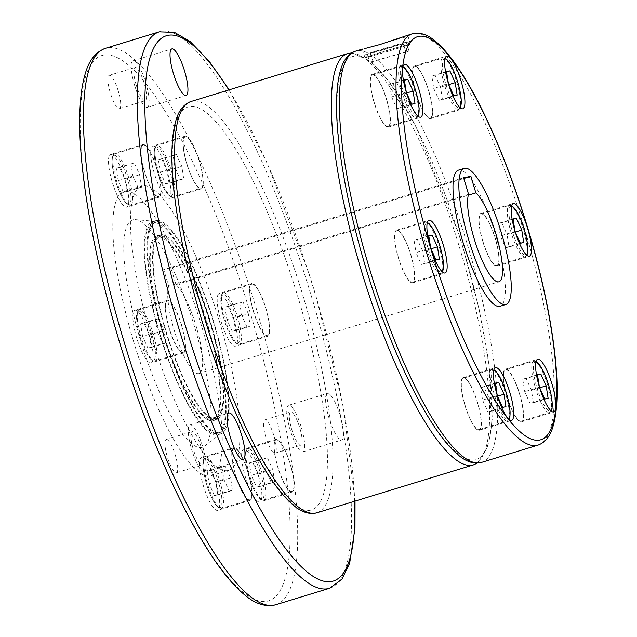 <?xml version="1.0" encoding="UTF-8"?>
<svg xmlns="http://www.w3.org/2000/svg" width="637" height="637" viewBox="0 0 637 637"><rect width="100%" height="100%" fill="white"/><g stroke="black" fill="none" stroke-linecap="round" stroke-linejoin="round"><path stroke-width="0.48" stroke-dasharray="3.19 2.39" d="M133.252 340.421A148.636 34.78 -107 0 1 124.032 191.474A148.636 34.78 -107 0 1 201.81 326.781A148.636 34.78 -107 0 1 211.03 475.728A148.636 34.78 -107 0 1 133.252 340.421M219.447 321.382A148.636 34.78 73 0 0 141.669 186.068A148.636 34.78 73 0 0 150.889 335.022A148.636 34.78 73 0 0 228.667 470.329A148.636 34.78 73 0 0 219.447 321.382M463.099 248.342A210.751 49.32 73 0 0 353.949 56.207A210.751 49.32 73 0 0 365.893 267.691A210.751 49.32 73 0 0 475.043 459.826A210.751 49.32 73 0 0 463.099 248.342M298.458 298.729A210.751 49.32 73 0 0 189.308 106.602A210.751 49.32 73 0 0 201.252 318.078A210.751 49.32 73 0 0 310.394 510.213A210.751 49.32 73 0 0 298.458 298.729M364.38 48.675L404.702 37.28L407.791 35.449L405.443 35.895M458.353 170.183A71.153 16.65 -107 0 1 495.586 234.957A71.153 16.65 -107 0 1 499.997 306.262M468.561 194.325L168.678 286.101L163.717 269.57L171.011 268.121L175.971 284.651A47.441 11.1 -107 0 1 196.108 326.025A47.441 11.1 -107 0 1 199.055 373.561A47.441 11.1 -107 0 1 174.227 330.38A47.441 11.1 -107 0 1 168.678 286.101M175.971 284.651L468.306 195.177M133.372 219.733A118.912 27.829 73 0 0 140.108 339.059A118.912 27.829 73 0 0 201.69 447.461A118.912 27.829 73 0 0 204.684 446.027A118.912 27.829 73 0 0 194.142 325.459A118.912 27.829 73 0 0 135.394 219.638A118.912 27.829 73 0 0 133.372 219.733M159.465 333.318A111.475 26.085 73 0 0 217.193 434.952A111.475 26.085 73 0 0 217.79 434.8A111.475 26.085 73 0 0 220.004 433.606A111.475 26.085 73 0 0 210.879 323.086A111.475 26.085 73 0 0 155.046 221.358A111.475 26.085 73 0 0 153.143 221.453A111.475 26.085 73 0 0 152.546 221.604A111.475 26.085 73 0 0 159.465 333.318M213.817 322.187A111.475 26.085 73 0 0 155.484 220.705A111.475 26.085 73 0 0 162.403 332.418A111.475 26.085 73 0 0 220.736 433.901A111.475 26.085 73 0 0 213.817 322.187M159.823 333.247A109.898 25.719 -107 0 1 153.007 223.117A109.898 25.719 -107 0 1 210.513 323.158A109.898 25.719 -107 0 1 217.328 433.287A109.898 25.719 -107 0 1 159.823 333.247M162.769 332.347A109.898 25.719 -107 0 1 155.954 222.217A109.898 25.719 -107 0 1 213.459 322.258A109.898 25.719 -107 0 1 220.275 432.388A109.898 25.719 -107 0 1 162.769 332.347M207.455 323.763A96.617 22.613 73 0 0 156.893 235.817A96.617 22.613 73 0 0 162.889 332.633A96.617 22.613 73 0 0 213.443 420.587A96.617 22.613 73 0 0 207.455 323.763M210.393 322.863A96.617 22.613 73 0 0 159.839 234.918A96.617 22.613 73 0 0 165.827 331.734A96.617 22.613 73 0 0 216.381 419.687A96.617 22.613 73 0 0 210.393 322.863M163.255 332.562A95.032 22.239 -107 0 1 157.363 237.33A95.032 22.239 -107 0 1 207.089 323.843A95.032 22.239 -107 0 1 212.981 419.074A95.032 22.239 -107 0 1 163.255 332.562M166.193 331.662A95.032 22.239 -107 0 1 160.301 236.431A95.032 22.239 -107 0 1 210.027 322.943A95.032 22.239 -107 0 1 215.919 418.175A95.032 22.239 -107 0 1 166.193 331.662M140.92 148.7A27.55 6.45 -107 0 1 142.895 144.567A27.55 6.45 -107 0 1 154.934 162.562A27.55 6.45 -107 0 1 160.986 193.13A27.55 6.45 -107 0 1 159.019 197.263A27.55 6.45 -107 0 1 146.98 179.26A27.55 6.45 -107 0 1 140.92 148.7M128.65 203.028A27.55 6.45 73 0 0 122.591 172.468A27.55 6.45 73 0 0 110.551 154.465A27.55 6.45 73 0 0 108.585 158.597A27.55 6.45 73 0 0 114.636 189.157A27.55 6.45 73 0 0 126.675 207.16A27.55 6.45 73 0 0 128.65 203.028M160.747 192.589A26.881 6.29 -107 0 1 158.82 196.618A26.881 6.29 -107 0 1 147.075 179.053A26.881 6.29 -107 0 1 141.167 149.241A26.881 6.29 -107 0 1 143.086 145.212A26.881 6.29 -107 0 1 154.839 162.769A26.881 6.29 -107 0 1 160.747 192.589M169.004 327.959A27.55 6.45 -107 0 1 167.292 300.346A27.55 6.45 -107 0 1 181.712 325.427A27.55 6.45 -107 0 1 183.416 353.041A27.55 6.45 -107 0 1 169.004 327.959M149.369 335.325A27.55 6.45 73 0 0 134.948 310.243A27.55 6.45 73 0 0 136.66 337.857A27.55 6.45 73 0 0 151.08 362.939A27.55 6.45 73 0 0 149.369 335.325M181.553 325.459A26.881 6.29 -107 0 1 183.225 352.396A26.881 6.29 -107 0 1 169.155 327.928A26.881 6.29 -107 0 1 167.491 300.99A26.881 6.29 -107 0 1 181.553 325.459M245.587 497.569A27.55 6.45 -107 0 1 233.795 468.784A27.55 6.45 -107 0 1 233.851 447.739A27.55 6.45 -107 0 1 238.23 450.606A27.55 6.45 -107 0 1 250.03 479.39A27.55 6.45 -107 0 1 249.975 500.435A27.55 6.45 -107 0 1 245.587 497.569M205.894 460.503A27.55 6.45 73 0 0 201.507 457.637A27.55 6.45 73 0 0 201.459 478.682A27.55 6.45 73 0 0 213.252 507.466A27.55 6.45 73 0 0 217.631 510.333A27.55 6.45 73 0 0 217.687 489.288A27.55 6.45 73 0 0 205.894 460.503M238.326 451.179A26.881 6.29 -107 0 1 249.831 479.255A26.881 6.29 -107 0 1 249.776 499.79A26.881 6.29 -107 0 1 245.5 496.995A26.881 6.29 -107 0 1 233.994 468.912A26.881 6.29 -107 0 1 234.042 448.376A26.881 6.29 -107 0 1 238.326 451.179M294.103 487.91A27.55 6.45 -107 0 1 292.128 492.043A27.55 6.45 -107 0 1 280.089 474.039A27.55 6.45 -107 0 1 274.037 443.479A27.55 6.45 -107 0 1 276.004 439.347A27.55 6.45 -107 0 1 288.043 457.35A27.55 6.45 -107 0 1 294.103 487.91M241.694 453.377A27.55 6.45 73 0 0 247.745 483.937A27.55 6.45 73 0 0 259.792 501.94A27.55 6.45 73 0 0 261.759 497.808A27.55 6.45 73 0 0 255.708 467.247A27.55 6.45 73 0 0 243.66 449.244A27.55 6.45 73 0 0 241.694 453.377M274.276 444.021A26.881 6.29 -107 0 1 276.203 439.992A26.881 6.29 -107 0 1 287.948 457.549A26.881 6.29 -107 0 1 293.856 487.369A26.881 6.29 -107 0 1 291.937 491.398A26.881 6.29 -107 0 1 280.184 473.84A26.881 6.29 -107 0 1 274.276 444.021M266.019 308.65A27.55 6.45 -107 0 1 267.731 336.264A27.55 6.45 -107 0 1 253.311 311.175A27.55 6.45 -107 0 1 251.607 283.569A27.55 6.45 -107 0 1 266.019 308.65M220.975 321.08A27.55 6.45 73 0 0 235.387 346.162A27.55 6.45 73 0 0 233.683 318.548A27.55 6.45 73 0 0 219.263 293.466A27.55 6.45 73 0 0 220.975 321.08M253.47 311.151A26.881 6.29 -107 0 1 251.798 284.206A26.881 6.29 -107 0 1 265.868 308.682A26.881 6.29 -107 0 1 267.532 335.619A26.881 6.29 -107 0 1 253.47 311.151M189.436 139.041A27.55 6.45 -107 0 1 201.228 167.826A27.55 6.45 -107 0 1 201.173 188.87A27.55 6.45 -107 0 1 196.785 186.004A27.55 6.45 -107 0 1 184.993 157.22A27.55 6.45 -107 0 1 185.049 136.175A27.55 6.45 -107 0 1 189.436 139.041M164.45 195.901A27.55 6.45 73 0 0 168.837 198.768A27.55 6.45 73 0 0 168.885 177.723A27.55 6.45 73 0 0 157.092 148.939A27.55 6.45 73 0 0 152.705 146.072A27.55 6.45 73 0 0 152.657 167.117A27.55 6.45 73 0 0 164.45 195.901M196.698 185.431A26.881 6.29 -107 0 1 185.192 157.347A26.881 6.29 -107 0 1 185.248 136.82A26.881 6.29 -107 0 1 189.523 139.614A26.881 6.29 -107 0 1 201.029 167.698A26.881 6.29 -107 0 1 200.981 188.226A26.881 6.29 -107 0 1 196.698 185.431M370.248 78.51A27.55 6.45 73 0 0 376.3 109.078A27.55 6.45 73 0 0 388.347 127.074A27.55 6.45 73 0 0 390.314 122.949A27.55 6.45 73 0 0 384.262 92.381A27.55 6.45 73 0 0 372.215 74.386A27.55 6.45 73 0 0 370.248 78.51M390.067 122.408A26.881 6.29 73 0 0 384.167 92.588A26.881 6.29 73 0 0 372.414 75.023A26.881 6.29 73 0 0 370.495 79.052A26.881 6.29 73 0 0 376.395 108.871A26.881 6.29 73 0 0 388.148 126.437A26.881 6.29 73 0 0 390.067 122.408M398.324 257.77A27.55 6.45 73 0 0 412.744 282.86A27.55 6.45 73 0 0 411.032 255.246A27.55 6.45 73 0 0 396.62 230.164A27.55 6.45 73 0 0 398.324 257.77M410.881 255.278A26.881 6.29 73 0 0 396.811 230.809A26.881 6.29 73 0 0 398.483 257.746A26.881 6.29 73 0 0 412.545 282.215A26.881 6.29 73 0 0 410.881 255.278M474.915 427.379A27.55 6.45 73 0 0 479.303 430.246A27.55 6.45 73 0 0 479.35 409.201A27.55 6.45 73 0 0 467.558 380.416A27.55 6.45 73 0 0 463.171 377.55A27.55 6.45 73 0 0 463.123 398.595A27.55 6.45 73 0 0 474.915 427.379M467.646 380.99A26.881 6.29 73 0 0 463.37 378.195A26.881 6.29 73 0 0 463.322 398.73A26.881 6.29 73 0 0 474.828 426.806A26.881 6.29 73 0 0 479.104 429.601A26.881 6.29 73 0 0 479.151 409.073A26.881 6.29 73 0 0 467.646 380.99M523.423 417.729A27.55 6.45 73 0 0 517.371 387.161A27.55 6.45 73 0 0 505.332 369.165A27.55 6.45 73 0 0 503.357 373.29A27.55 6.45 73 0 0 509.409 403.858A27.55 6.45 73 0 0 521.456 421.861A27.55 6.45 73 0 0 523.423 417.729M503.604 373.831A26.881 6.29 73 0 0 509.512 403.651A26.881 6.29 73 0 0 521.257 421.216A26.881 6.29 73 0 0 523.176 417.187A26.881 6.29 73 0 0 517.276 387.368A26.881 6.29 73 0 0 505.523 369.802A26.881 6.29 73 0 0 503.604 373.831M495.347 238.469A27.55 6.45 73 0 0 480.927 213.379A27.55 6.45 73 0 0 482.639 240.993A27.55 6.45 73 0 0 497.051 266.075A27.55 6.45 73 0 0 495.347 238.469M482.79 240.961A26.881 6.29 73 0 0 496.86 265.438A26.881 6.29 73 0 0 495.188 238.493A26.881 6.29 73 0 0 481.126 214.024A26.881 6.29 73 0 0 482.79 240.961M418.756 68.86A27.55 6.45 73 0 0 414.376 65.993A27.55 6.45 73 0 0 414.321 87.038A27.55 6.45 73 0 0 426.113 115.823A27.55 6.45 73 0 0 430.501 118.689A27.55 6.45 73 0 0 430.548 97.644A27.55 6.45 73 0 0 418.756 68.86M426.026 115.249A26.881 6.29 73 0 0 430.301 118.044A26.881 6.29 73 0 0 430.357 97.509A26.881 6.29 73 0 0 418.851 69.433A26.881 6.29 73 0 0 414.568 66.638A26.881 6.29 73 0 0 414.52 87.165A26.881 6.29 73 0 0 426.026 115.249M368.21 56.446A23.72 0.541 -16.7 0 1 393.674 48.547A23.72 0.541 -16.7 0 1 410.387 44.088A23.72 0.541 -16.7 0 1 407.131 45.362A23.72 0.541 -16.7 0 1 381.659 53.253A23.72 0.541 -16.7 0 1 364.953 57.72A23.72 0.541 -16.7 0 1 368.21 56.446M372.948 61.327A22.199 0.51 163.3 0 0 371.204 61.916A22.199 0.51 163.3 0 0 369.826 62.402L368.075 56.566A22.199 0.51 -16.7 0 1 369.452 56.088A22.199 0.51 -16.7 0 1 371.204 55.499L372.948 61.327L409.01 51.064L407.258 45.235A22.199 0.51 -16.7 0 1 405.88 45.713A22.199 0.51 -16.7 0 1 404.137 46.302L405.88 52.13A22.199 0.51 163.3 0 0 407.632 51.541A22.199 0.51 163.3 0 0 409.01 51.064M118.315 91.195A17.39 4.069 73 0 0 109.214 75.365A17.39 4.069 73 0 0 110.297 92.795A17.39 4.069 73 0 0 119.398 108.624A17.39 4.069 73 0 0 118.315 91.195M136.167 84.872A17.39 4.069 -107 0 1 135.084 67.442A17.39 4.069 -107 0 1 144.185 83.28A17.39 4.069 -107 0 1 145.268 100.71A17.39 4.069 -107 0 1 136.167 84.872M134.558 85.191A24.349 5.701 -107 0 1 133.053 60.794A24.349 5.701 -107 0 1 145.793 82.961A24.349 5.701 -107 0 1 147.306 107.358A24.349 5.701 -107 0 1 134.558 85.191M165.007 442.086A17.39 4.069 73 0 0 168.829 461.379A17.39 4.069 73 0 0 176.425 472.742A17.39 4.069 73 0 0 177.667 470.138A17.39 4.069 73 0 0 173.845 450.845A17.39 4.069 73 0 0 166.249 439.474A17.39 4.069 73 0 0 165.007 442.086M203.545 462.215A17.39 4.069 -107 0 1 202.303 464.827A17.39 4.069 -107 0 1 194.699 453.464A17.39 4.069 -107 0 1 190.877 434.163A17.39 4.069 -107 0 1 192.119 431.56A17.39 4.069 -107 0 1 199.723 442.922A17.39 4.069 -107 0 1 203.545 462.215M206.077 467.829A24.349 5.701 -107 0 1 204.334 471.476A24.349 5.701 -107 0 1 193.696 455.566A24.349 5.701 -107 0 1 188.345 428.558A24.349 5.701 -107 0 1 190.081 424.911A24.349 5.701 -107 0 1 200.727 440.812A24.349 5.701 -107 0 1 206.077 467.829M272.19 451.322A17.39 4.069 73 0 0 274.961 453.13A17.39 4.069 73 0 0 274.993 439.849A17.39 4.069 73 0 0 267.548 421.678A17.39 4.069 73 0 0 264.777 419.871A17.39 4.069 73 0 0 264.745 433.152A17.39 4.069 73 0 0 272.19 451.322M293.418 413.755A17.39 4.069 -107 0 1 300.863 431.926A17.39 4.069 -107 0 1 300.831 445.215A17.39 4.069 -107 0 1 298.06 443.408A17.39 4.069 -107 0 1 290.623 425.237A17.39 4.069 -107 0 1 290.655 411.948A17.39 4.069 -107 0 1 293.418 413.755M292.494 407.831A24.349 5.701 -107 0 1 302.917 433.271A24.349 5.701 -107 0 1 302.87 451.864A24.349 5.701 -107 0 1 298.992 449.332A24.349 5.701 -107 0 1 288.569 423.9A24.349 5.701 -107 0 1 288.617 405.299A24.349 5.701 -107 0 1 292.494 407.831M331.304 395.951A24.349 5.701 -107 0 1 341.727 421.391A24.349 5.701 -107 0 1 341.679 439.992A24.349 5.701 -107 0 1 337.801 437.46A24.349 5.701 -107 0 1 327.378 412.02A24.349 5.701 -107 0 1 327.426 393.419A24.349 5.701 -107 0 1 331.304 395.951M371.204 55.499L370.463 52.839L406.414 42.599L407.258 45.235M405.88 52.13L369.826 62.402M404.137 46.302L403.285 43.666L367.334 53.906L368.075 56.566M370.463 52.839A22.136 0.51 -16.7 0 1 393.929 45.633A22.136 0.51 -16.7 0 1 408.078 41.891A22.136 0.51 -16.7 0 1 406.414 42.599M371.252 55.483A22.136 0.51 -16.7 0 1 394.725 48.285A22.136 0.51 -16.7 0 1 408.874 44.542A22.136 0.51 -16.7 0 1 407.21 45.251M403.285 43.666A22.136 0.51 -16.7 0 1 379.811 50.864A22.136 0.51 -16.7 0 1 365.67 54.615A22.136 0.51 -16.7 0 1 367.334 53.906M404.081 46.318A22.136 0.51 -16.7 0 1 380.608 53.516A22.136 0.51 -16.7 0 1 366.466 57.266A22.136 0.51 -16.7 0 1 368.13 56.558M446.569 71.909L431.814 76.066L433.765 88.511L439.084 100.288L442.452 99.619L440.501 87.165L435.19 75.389M448.751 84.641L440.501 87.165M457.159 95.12L442.452 99.619M453.783 95.789L439.084 100.288M446.521 71.559L431.814 76.066M448.416 83.694L433.765 88.511M515.309 232.035L507.06 234.559L501.741 222.783L498.373 223.452L500.324 235.905L505.643 247.682L509.011 247.005L507.06 234.559M523.71 242.506L509.011 247.005M520.341 243.183L505.643 247.682M514.975 231.08L515.166 231.717M515.022 231.398L500.324 235.905M513.127 219.295L501.741 222.783M513.072 218.953L498.373 223.452M548.115 398.292L533.408 402.791L531.457 390.338L526.146 378.561L522.77 379.23L524.721 391.683L530.04 403.46L533.408 402.791M544.739 398.961L530.04 403.46M539.372 386.858L539.563 387.503M539.428 387.185L524.721 391.683M537.477 374.731L522.77 379.23M539.706 387.814L531.457 390.338M537.524 375.082L526.146 378.561M497.218 395.251L497.409 395.888M502.585 407.354L487.886 411.852L491.254 411.176L489.304 398.73L483.985 386.954L480.617 387.622L482.567 400.068L487.886 411.852M497.266 395.569L482.567 400.068M495.315 383.124L480.617 387.622M495.371 383.466L483.985 386.954M505.953 406.677L491.254 411.176M497.553 396.206L489.304 398.73M430.66 247.857L416.009 252.682L421.328 264.459L424.696 263.79L422.753 251.336L417.434 239.56L414.066 240.229L416.009 252.682M428.765 235.73L414.066 240.229M428.82 236.08L417.434 239.56M431.002 248.812L422.753 251.336M436.034 259.96L421.328 264.459M439.403 259.291L424.696 263.79M404.36 79.951L389.661 84.45L391.612 96.904L396.931 108.68L400.299 108.011L398.348 95.558L393.029 83.781L389.661 84.45M404.415 80.294L393.029 83.781M406.597 93.034L398.348 95.558M414.998 103.513L400.299 108.011M406.263 92.078L391.612 96.904M411.629 104.181L396.931 108.68M161.758 159.075L167.077 170.851L169.028 183.297L165.66 183.966L160.341 172.189L158.39 159.744L176.457 154.576L181.776 166.353L183.727 178.798L180.359 179.467L175.04 167.69L173.089 155.245L176.457 154.576M158.39 159.744L173.089 155.245M160.341 172.189L175.04 167.69M165.66 183.966L180.359 179.467M167.077 170.851L181.776 166.353M169.028 183.297L183.727 178.798M233.636 318.245L235.586 330.691L232.218 331.359L226.899 319.583L224.949 307.138L228.317 306.461L233.636 318.245L248.334 313.738L250.285 326.192L246.917 326.861L241.598 315.084L239.647 302.639L243.016 301.962L248.334 313.738M228.317 306.461L243.016 301.962M224.949 307.138L239.647 302.639M226.899 319.583L241.598 315.084M235.586 330.691L250.285 326.192M232.218 331.359L246.917 326.861M259.984 486.469L256.615 487.138L251.297 475.361L249.346 462.916L252.714 462.247L258.033 474.024L259.984 486.469L274.682 481.97L271.314 482.639L265.995 470.862L264.044 458.417L267.421 457.748L272.732 469.525L274.682 481.97M258.033 474.024L272.732 469.525M252.714 462.247L267.421 457.748M249.346 462.916L264.044 458.417M256.615 487.138L271.314 482.639M251.297 475.361L265.995 470.862M214.462 495.53L209.143 483.754L207.192 471.3L210.56 470.632L215.879 482.408L217.83 494.861L214.462 495.53L229.161 491.031L223.842 479.255L221.891 466.802L225.259 466.133L230.578 477.909L232.529 490.363L229.161 491.031M217.83 494.861L232.529 490.363M215.879 482.408L230.578 477.909M210.56 470.632L225.259 466.133M209.143 483.754L223.842 479.255M207.192 471.3L221.891 466.802M142.584 336.36L140.634 323.915L144.002 323.246L149.321 335.022L151.272 347.468L147.903 348.136L142.584 336.36L157.283 331.861L155.34 319.416L158.709 318.747L164.028 330.523L165.97 342.969L162.602 343.638L157.283 331.861M147.903 348.136L162.602 343.638M151.272 347.468L165.97 342.969M149.321 335.022L164.028 330.523M140.634 323.915L155.34 319.416M144.002 323.246L158.709 318.747M116.237 168.136L119.605 167.459L124.924 179.244L126.874 191.689L123.506 192.358L118.187 180.582L116.237 168.136L134.303 162.961L139.622 174.745L141.573 187.19L138.205 187.859L132.886 176.083L130.935 163.637M118.187 180.582L132.886 176.083M123.506 192.358L138.205 187.859M126.874 191.689L141.573 187.19M119.605 167.459L134.303 162.961M124.924 179.244L139.622 174.745M171.011 268.121L463.816 178.511M463.601 177.795L163.717 269.57M275.725 604.76A290.95 68.087 73 0 0 257.682 313.189A290.95 68.087 73 0 0 105.431 48.332M329.592 588.269A290.95 68.087 73 0 0 311.541 296.707A290.95 68.087 73 0 0 159.298 31.85M354.682 501.215A285.129 66.726 73 0 0 315.61 295.321A285.129 66.726 73 0 0 228.81 89.952M119.414 341.289A285.129 66.726 -107 0 1 103.258 55.172A285.129 66.726 -107 0 1 250.93 315.116A285.129 66.726 -107 0 1 267.086 601.232A285.129 66.726 -107 0 1 119.414 341.289M316.788 512.817A215.051 50.323 73 0 0 303.443 297.312A215.051 50.323 73 0 0 190.917 101.546M473.434 464.875A215.051 50.323 73 0 0 460.089 249.37A215.051 50.323 73 0 0 347.563 53.604M481.429 462.43A215.051 50.323 73 0 0 468.091 246.925A215.051 50.323 73 0 0 355.557 51.159M538.114 445.08A215.051 50.323 73 0 0 524.777 229.575A215.051 50.323 73 0 0 412.243 33.809M121.221 193.489A26.881 6.29 -107 0 1 112.94 157.872A26.881 6.29 -107 0 1 114.867 153.843A26.881 6.29 -107 0 1 124.239 165.612A26.881 6.29 -107 0 1 132.52 201.228A26.881 6.29 -107 0 1 130.601 205.257A26.881 6.29 -107 0 1 121.221 193.489M122.989 166.631A25.615 5.996 -107 0 1 130.88 200.567A25.615 5.996 -107 0 1 120.122 193.194A25.615 5.996 -107 0 1 112.231 159.258A25.615 5.996 -107 0 1 122.989 166.631M154.855 361.075A26.881 6.29 -107 0 1 140.928 336.567A26.881 6.29 -107 0 1 139.264 309.63A26.881 6.29 -107 0 1 139.407 309.59A26.881 6.29 -107 0 1 153.334 334.099A26.881 6.29 -107 0 1 154.998 361.036A26.881 6.29 -107 0 1 154.855 361.075M138.595 311.159A25.615 5.996 -107 0 1 151.861 334.513A25.615 5.996 -107 0 1 153.318 360.224A25.615 5.996 -107 0 1 140.044 336.869A25.615 5.996 -107 0 1 138.595 311.159M222.918 494.527A26.881 6.29 -107 0 1 221.557 508.43A26.881 6.29 -107 0 1 217.273 505.635A26.881 6.29 -107 0 1 204.453 470.918A26.881 6.29 -107 0 1 205.823 457.016A26.881 6.29 -107 0 1 210.099 459.81A26.881 6.29 -107 0 1 222.918 494.527M203.713 471.834A25.615 5.996 -107 0 1 209.095 461.252A25.615 5.996 -107 0 1 221.31 494.328A25.615 5.996 -107 0 1 215.927 504.91A25.615 5.996 -107 0 1 203.713 471.834M257.348 460.392A26.881 6.29 -107 0 1 265.629 496.008A26.881 6.29 -107 0 1 263.71 500.037A26.881 6.29 -107 0 1 254.338 488.268A26.881 6.29 -107 0 1 246.057 452.66A26.881 6.29 -107 0 1 247.976 448.631A26.881 6.29 -107 0 1 257.348 460.392M253.231 487.974A25.615 5.996 -107 0 1 245.341 454.038A25.615 5.996 -107 0 1 256.106 461.411A25.615 5.996 -107 0 1 263.997 495.347A25.615 5.996 -107 0 1 253.231 487.974M223.722 292.813A26.881 6.29 -107 0 1 237.641 317.322A26.881 6.29 -107 0 1 239.305 344.259A26.881 6.29 -107 0 1 239.162 344.291A26.881 6.29 -107 0 1 225.243 319.782A26.881 6.29 -107 0 1 223.579 292.845A26.881 6.29 -107 0 1 223.722 292.813M237.625 343.439A25.615 5.996 -107 0 1 224.359 320.085A25.615 5.996 -107 0 1 222.91 294.382A25.615 5.996 -107 0 1 236.176 317.736A25.615 5.996 -107 0 1 237.625 343.439M155.659 159.361A26.881 6.29 -107 0 1 157.02 145.459A26.881 6.29 -107 0 1 161.296 148.254A26.881 6.29 -107 0 1 174.116 182.962A26.881 6.29 -107 0 1 172.754 196.865A26.881 6.29 -107 0 1 168.479 194.07A26.881 6.29 -107 0 1 155.659 159.361M172.508 182.771A25.615 5.996 -107 0 1 167.133 193.353A25.615 5.996 -107 0 1 154.918 160.277A25.615 5.996 -107 0 1 160.293 149.687A25.615 5.996 -107 0 1 172.508 182.771M410.013 78.152A26.881 6.29 73 0 0 400.641 66.383A26.881 6.29 73 0 0 398.714 70.412A26.881 6.29 73 0 0 406.995 106.029A26.881 6.29 73 0 0 416.375 117.797A26.881 6.29 73 0 0 418.294 113.768A26.881 6.29 73 0 0 410.013 78.152M402.815 67.188A25.615 5.996 73 0 0 400.355 71.073A25.615 5.996 73 0 0 408.245 105.017A25.615 5.996 73 0 0 417.729 115.91M425.182 222.13A26.881 6.29 73 0 0 425.038 222.17A26.881 6.29 73 0 0 426.702 249.107A26.881 6.29 73 0 0 440.629 273.615A26.881 6.29 73 0 0 440.772 273.576A26.881 6.29 73 0 0 439.108 246.638A26.881 6.29 73 0 0 425.182 222.13M427.22 222.966A25.615 5.996 73 0 0 426.726 222.982A25.615 5.996 73 0 0 428.175 248.685A25.615 5.996 73 0 0 441.441 272.039A25.615 5.996 73 0 0 442.134 271.696M490.227 383.458A26.881 6.29 73 0 0 503.047 418.175A26.881 6.29 73 0 0 507.331 420.969A26.881 6.29 73 0 0 508.692 407.067A26.881 6.29 73 0 0 495.873 372.35A26.881 6.29 73 0 0 491.597 369.556A26.881 6.29 73 0 0 490.227 383.458M493.771 370.36A25.615 5.996 73 0 0 491.844 383.657A25.615 5.996 73 0 0 504.058 416.733A25.615 5.996 73 0 0 508.684 419.082M540.112 400.808A26.881 6.29 73 0 0 549.484 412.577A26.881 6.29 73 0 0 551.403 408.548A26.881 6.29 73 0 0 543.122 372.932A26.881 6.29 73 0 0 533.75 361.171A26.881 6.29 73 0 0 531.831 365.2A26.881 6.29 73 0 0 540.112 400.808M535.932 361.967A25.615 5.996 73 0 0 533.87 374.405A25.615 5.996 73 0 0 541.354 399.797A25.615 5.996 73 0 0 550.846 410.698M524.936 256.83A26.881 6.29 73 0 0 525.079 256.799A26.881 6.29 73 0 0 523.415 229.861A26.881 6.29 73 0 0 509.496 205.353A26.881 6.29 73 0 0 509.353 205.385A26.881 6.29 73 0 0 511.017 232.322A26.881 6.29 73 0 0 524.936 256.83M511.527 206.189A25.615 5.996 73 0 0 511.033 206.205A25.615 5.996 73 0 0 512.482 231.908A25.615 5.996 73 0 0 525.748 255.262A25.615 5.996 73 0 0 526.441 254.911M459.89 95.502A26.881 6.29 73 0 0 447.07 60.794A26.881 6.29 73 0 0 442.795 57.999A26.881 6.29 73 0 0 441.433 71.901A26.881 6.29 73 0 0 454.253 106.61A26.881 6.29 73 0 0 458.529 109.405A26.881 6.29 73 0 0 459.89 95.502M444.976 58.795A25.615 5.996 73 0 0 443.041 72.092A25.615 5.996 73 0 0 450.996 97.907A25.615 5.996 73 0 0 459.882 107.526M124.032 191.474L141.669 186.068M355.032 501.112L343.2 406.231L315.769 295.305L309.542 275.176L266.879 162.363L229.161 89.841M477.264 463.123L488.706 444.905L492.282 418.756L489.335 366.801L479.295 309.94L463.218 248.334L458.616 233.46L416.088 126.867L389.406 81.831L371.132 61.383L351.728 52.911M152.546 221.604L155.484 220.705M153.007 223.117L155.954 222.217M156.893 235.817L159.839 234.918M157.363 237.33L160.301 236.431M142.895 144.567L110.551 154.465M158.82 196.618L130.601 205.257L128.491 205.09C128.817 206.277 123.363 201.228 120.138 193.353C113.943 180.526 110.766 160.19 112.303 157.689C113.075 154.99 113.927 153.708 114.867 153.843L143.086 145.212M167.292 300.346L134.948 310.243M183.225 352.396L154.735 361.099C152.466 360.63 152.625 362.342 147.505 354.897C143.317 347.523 140.068 338.581 137.775 328.071C134.518 309.59 138.34 310.37 139.264 309.63L167.491 300.99M233.851 447.739L201.507 457.637M249.776 499.79L221.557 508.43C220.888 510.133 218.419 508.135 214.143 502.434C209.223 493.667 205.719 483.411 203.641 471.675C202.375 462.605 203.099 457.716 205.823 457.016L234.042 448.376M292.128 492.043L259.792 501.94M276.203 439.992L247.976 448.631C247.045 448.488 246.185 449.77 245.412 452.469C243.875 454.969 247.052 475.313 253.255 488.133C257.762 497.417 261.242 501.391 263.71 500.037L291.937 491.398M267.731 336.264L235.387 346.162M251.798 284.206L223.579 292.845C222.655 293.593 218.833 292.813 222.082 311.286C224.383 321.796 227.624 330.746 231.812 338.12C236.932 345.565 236.773 343.853 239.05 344.322L267.532 335.619M201.173 188.87L168.837 198.768M185.248 136.82L157.02 145.459C154.297 146.16 153.573 151.041 154.839 160.11C158.103 176.839 162.889 188.735 169.211 195.79L172.754 196.865L200.981 188.226M388.347 127.074L420.683 117.176M372.414 75.023L400.641 66.383L402.958 66.646M388.148 126.437L416.375 117.797L418.143 116.284M412.744 282.86L445.088 272.962M396.811 230.809L425.038 222.17L427.355 222.424M412.545 282.215L440.772 273.576L442.548 272.063M479.303 430.246L511.638 420.348M463.37 378.195L491.597 369.556L493.914 369.818M505.332 369.165L537.668 359.268M521.257 421.216L549.484 412.577L551.26 411.064M536.067 361.426L533.75 361.171L505.523 369.802M480.927 213.379L513.271 203.482M496.86 265.438L525.079 256.799L526.855 255.286M511.67 205.647L509.353 205.385L481.126 214.024M414.376 65.993L446.712 56.096M430.301 118.044L458.529 109.405L460.304 107.892M410.387 44.088L407.791 35.449M109.214 75.365L135.084 67.442M133.053 60.794L171.863 48.914M176.425 472.742L202.303 464.827M204.334 471.476L243.143 459.603M274.961 453.13L300.831 445.215M302.87 451.864L341.679 439.992M288.617 405.299L327.426 393.419M264.777 419.871L290.655 411.948M190.081 424.911L228.89 413.031M166.249 439.474L192.119 431.56M147.306 107.358L186.115 95.486M119.398 108.624L145.268 100.71M408.874 44.542L408.078 41.891M366.466 57.266L365.67 54.615M364.953 57.72L362.357 49.081M445.112 58.254L442.795 57.999L414.568 66.638M430.501 118.689L462.836 108.792M497.051 266.075L529.395 256.178M521.456 421.861L553.8 411.956M509.098 419.457L507.331 420.969L479.104 429.601M463.171 377.55L495.514 367.653M396.62 230.164L428.956 220.267M372.215 74.386L404.559 64.48M185.049 136.175L152.705 146.072M251.607 283.569L219.263 293.466M276.004 439.347L243.66 449.244M249.975 500.435L217.631 510.333M183.416 353.041L151.08 362.939M159.019 197.263L126.675 207.16M212.981 419.074L215.919 418.175M213.443 420.587L216.381 419.687M217.328 433.287L220.275 432.388M217.79 434.8L220.736 433.901M155.046 221.358L135.394 219.638M220.004 433.606L204.684 446.027M199.055 373.561L498.938 281.785M211.03 475.728L228.667 470.329"/><path stroke-width="0.96" d="M412.243 33.809A215.051 50.323 73 0 0 425.588 249.314A215.051 50.323 73 0 0 536.959 445.367A215.051 50.323 73 0 0 538.114 445.08C545.567 442.325 550.655 435.668 553.386 425.11C555.376 417.983 556.571 409.272 556.969 398.961C558.697 358.854 547.478 293.474 527.898 228.54C514.099 182.851 498.381 142.362 480.768 107.072C471.691 89.045 462.796 74.027 454.085 62.036C447.747 53.317 441.656 46.501 435.812 41.588C427.738 34.525 419.879 31.938 412.243 33.809L379.963 44.542L364.38 48.675M505.882 304.462L499.997 306.262A71.153 16.65 -107 0 1 462.765 241.487A71.153 16.65 -107 0 1 458.353 170.183L464.23 168.383A71.153 16.65 73 0 0 468.649 239.687A71.153 16.65 73 0 0 505.882 304.462A71.153 16.65 73 0 0 501.47 233.158A71.153 16.65 73 0 0 464.23 168.383M474.119 238.596A47.441 11.1 -107 0 1 468.561 194.325L463.601 177.795L470.894 176.345L475.855 192.868A47.441 11.1 -107 0 1 496 234.249A47.441 11.1 -107 0 1 498.938 281.785A47.441 11.1 -107 0 1 474.119 238.596M468.306 195.177L475.855 192.868M422.657 113.052A27.55 6.45 -107 0 1 420.683 117.176A27.55 6.45 -107 0 1 408.643 99.181A27.55 6.45 -107 0 1 402.592 68.613A27.55 6.45 -107 0 1 404.559 64.48A27.55 6.45 -107 0 1 416.598 82.484A27.55 6.45 -107 0 1 422.657 113.052M443.376 245.349A27.55 6.45 -107 0 1 445.088 272.962A27.55 6.45 -107 0 1 430.668 247.873A27.55 6.45 -107 0 1 428.956 220.267A27.55 6.45 -107 0 1 443.376 245.349M499.902 370.519A27.55 6.45 -107 0 1 511.694 399.303A27.55 6.45 -107 0 1 511.638 420.348A27.55 6.45 -107 0 1 507.259 417.482A27.55 6.45 -107 0 1 495.459 388.697A27.55 6.45 -107 0 1 495.514 367.653A27.55 6.45 -107 0 1 499.902 370.519M535.701 363.393A27.55 6.45 -107 0 1 537.668 359.268A27.55 6.45 -107 0 1 549.715 377.263A27.55 6.45 -107 0 1 555.767 407.831A27.55 6.45 -107 0 1 553.8 411.956A27.55 6.45 -107 0 1 541.753 393.961A27.55 6.45 -107 0 1 535.701 363.393M514.975 231.096A27.55 6.45 -107 0 1 513.271 203.482A27.55 6.45 -107 0 1 527.683 228.564A27.55 6.45 -107 0 1 529.395 256.178A27.55 6.45 -107 0 1 514.975 231.096M458.457 105.925A27.55 6.45 -107 0 1 446.664 77.141A27.55 6.45 -107 0 1 446.712 56.096A27.55 6.45 -107 0 1 451.1 58.962A27.55 6.45 -107 0 1 462.892 87.747A27.55 6.45 -107 0 1 462.836 108.792A27.55 6.45 -107 0 1 458.457 105.925M173.368 73.319A24.349 5.701 -107 0 1 171.863 48.914A24.349 5.701 -107 0 1 184.603 71.081A24.349 5.701 -107 0 1 186.115 95.486A24.349 5.701 -107 0 1 173.368 73.319M244.887 455.949A24.349 5.701 -107 0 1 243.143 459.603A24.349 5.701 -107 0 1 232.505 443.694A24.349 5.701 -107 0 1 227.154 416.678A24.349 5.701 -107 0 1 228.89 413.031A24.349 5.701 -107 0 1 239.536 428.94A24.349 5.701 -107 0 1 244.887 455.949M448.607 84.331L453.783 95.789L457.159 95.12L455.208 82.667L449.889 70.89L446.569 71.909M455.208 82.667L448.751 84.641M449.889 70.89L446.521 71.559L448.416 83.694M515.166 231.717L520.341 243.183L523.71 242.506L521.759 230.061L515.309 232.035M521.759 230.061L516.44 218.284L513.127 219.295M516.44 218.284L513.072 218.953L514.975 231.08M539.563 387.503L544.739 398.961L548.115 398.292L546.164 385.839L539.706 387.814M546.164 385.839L540.845 374.062L537.477 374.731L539.372 386.858M540.845 374.062L537.524 375.082M497.409 395.888L502.585 407.354L505.953 406.677L504.002 394.231L497.553 396.206M504.002 394.231L498.691 382.455L495.315 383.124L497.218 395.251M498.691 382.455L495.371 383.466M430.859 248.502L436.034 259.96L439.403 259.291L437.452 246.838L432.133 235.061L428.765 235.73L430.66 247.857M432.133 235.061L428.82 236.08M437.452 246.838L431.002 248.812M406.454 92.715L411.629 104.181L414.998 103.513L413.047 91.059L407.728 79.283L404.36 79.951L406.263 92.078M407.728 79.283L404.415 80.294M413.047 91.059L406.597 93.034M463.816 178.511L470.894 176.345M105.431 48.332A290.95 68.087 73 0 0 123.482 339.903A290.95 68.087 73 0 0 274.165 605.15A290.95 68.087 73 0 0 275.725 604.76L329.592 588.269A290.95 68.087 73 0 1 328.031 588.668A290.95 68.087 73 0 1 177.341 323.413A290.95 68.087 73 0 1 159.298 31.85L105.431 48.332C95.821 51.852 89.14 60.173 85.382 73.287C82.476 82.73 80.7 94.387 80.031 108.274C77.149 162.363 92.349 252.109 119.246 341.305C133.659 389.175 149.958 433.486 168.144 474.247C179.714 500.069 191.307 522.643 202.924 541.968C217.758 566.635 231.764 584.36 244.95 595.141C255.469 604.027 265.725 607.228 275.725 604.76M228.81 89.952A285.129 66.726 73 0 0 147.752 66.829A285.129 66.726 73 0 0 184.093 321.494A285.129 66.726 73 0 0 331.766 581.438A285.129 66.726 73 0 0 354.682 501.215M190.917 101.546A215.051 50.323 73 0 0 204.254 317.051A215.051 50.323 73 0 0 315.633 513.103A215.051 50.323 73 0 0 316.788 512.817L473.434 464.875A215.051 50.323 73 0 1 472.28 465.169A215.051 50.323 73 0 1 360.9 269.109A215.051 50.323 73 0 1 347.563 53.604L190.917 101.546C183.464 104.301 178.376 110.957 175.645 121.516C173.646 128.642 172.452 137.353 172.062 147.665C170.334 187.772 181.545 253.16 201.125 318.094C214.932 363.783 230.642 404.264 248.263 439.554C257.34 457.589 266.234 472.598 274.945 484.59C281.275 493.317 287.367 500.133 293.219 505.037C301.293 512.1 309.152 514.688 316.788 512.817M481.429 462.43C473.793 464.301 465.942 461.714 457.86 454.651C452.015 449.738 445.924 442.922 439.586 434.203C430.875 422.212 421.981 407.194 412.903 389.167C395.29 353.877 379.58 313.388 365.773 267.699C346.194 202.765 334.974 137.385 336.71 97.278C337.1 86.966 338.295 78.255 340.285 71.129C343.017 60.571 348.105 53.914 355.557 51.159A215.051 50.323 73 0 0 368.903 266.664A215.051 50.323 73 0 0 480.274 462.717A215.051 50.323 73 0 0 481.429 462.43L538.114 445.08M527.778 228.548A210.751 49.32 73 0 0 418.628 36.413A210.751 49.32 73 0 0 430.572 247.897A210.751 49.32 73 0 0 539.722 440.032A210.751 49.32 73 0 0 527.778 228.548M417.729 115.91A25.615 5.996 73 0 0 411.12 78.447A25.615 5.996 73 0 0 402.815 67.188M442.134 271.696A25.615 5.996 73 0 0 439.817 245.755A25.615 5.996 73 0 0 427.22 222.966M508.684 419.082A25.615 5.996 73 0 0 509.433 406.151A25.615 5.996 73 0 0 493.771 370.36M550.846 410.698A25.615 5.996 73 0 0 552.12 407.17A25.615 5.996 73 0 0 544.229 373.226A25.615 5.996 73 0 0 535.932 361.967M459.882 107.526A25.615 5.996 73 0 0 460.631 94.587A25.615 5.996 73 0 0 448.416 61.51A25.615 5.996 73 0 0 444.976 58.795M526.441 254.911A25.615 5.996 73 0 0 524.299 229.559A25.615 5.996 73 0 0 511.527 206.189M229.161 89.841L209.063 61.088L190.073 41.469L174.514 32.407L159.298 31.85M351.728 52.911L347.563 53.604M355.557 51.159L362.365 49.081M418.143 116.284L419.154 108.648L417.896 99.539L415.428 89.913L411.096 78.287L408.078 72.427L404.853 68.079L402.958 66.646M442.548 272.063L443.559 264.427L442.301 255.318L439.833 245.691L436.504 236.399L432.459 228.173L429.322 223.921L427.355 222.424M509.098 419.457L509.879 417.203L510.11 411.797L508.27 400.06L506.383 393.069L503.055 383.777L499.002 375.551L495.873 371.307L493.914 369.818M551.26 411.064L552.048 408.731L552.271 403.46L551.021 394.383L548.576 384.812L544.205 373.067L541.187 367.215L537.962 362.859L536.067 361.426M460.304 107.892L461.307 100.256L459.476 88.495L457.581 81.512L454.253 72.212L450.208 63.995L447.07 59.751L445.112 58.254M511.67 205.647L516.846 211.524L520.899 219.813L524.108 228.802L526.576 238.357L527.858 247.482L527.643 252.985L526.855 255.286M477.264 463.123L473.434 464.875M355.032 501.112L354.984 528.328L349.641 563.315L341.822 579.375L329.592 588.269"/></g></svg>
